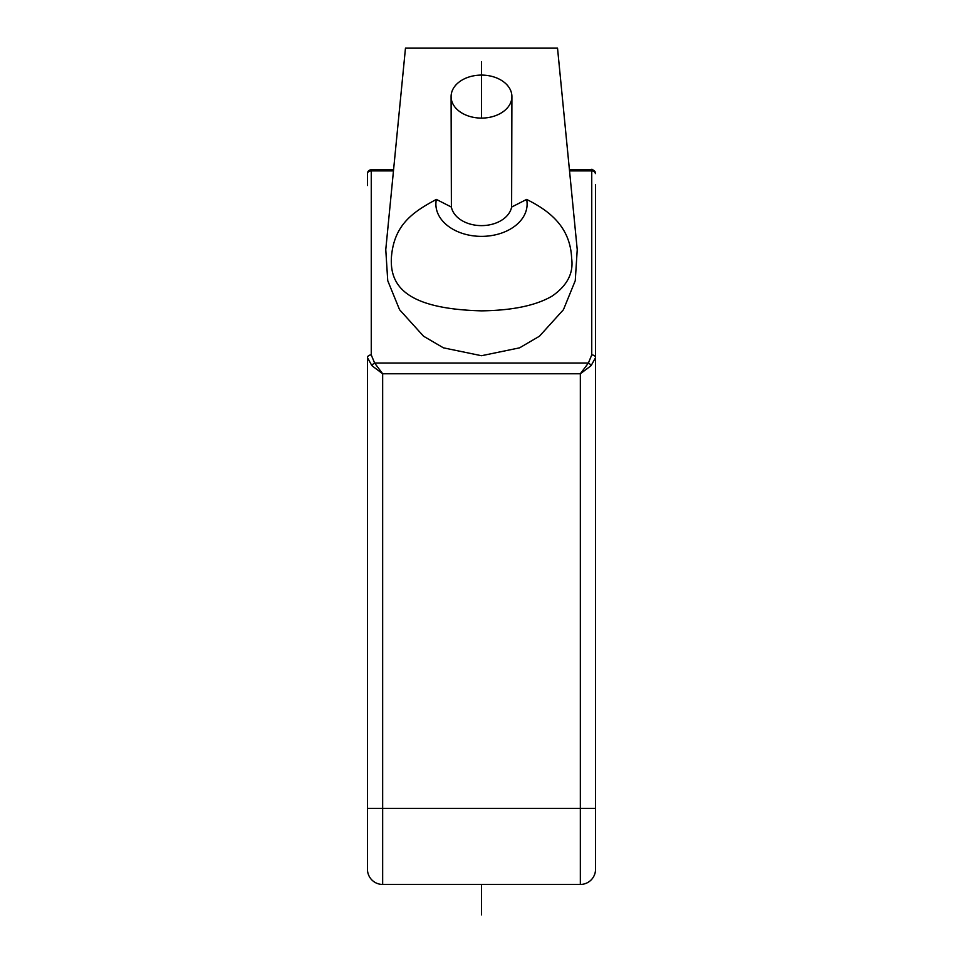 <?xml version="1.0" encoding="UTF-8"?>
<svg xmlns="http://www.w3.org/2000/svg" width="963" height="963" viewBox="0 0 963 963"><rect width="100%" height="100%" fill="white"/><g stroke="black" fill="none" stroke-linecap="round" stroke-linejoin="round"><path stroke-width="1.44" d="M595.543 184.523L595.543 869.24L595.543 808.414L382.66 808.414L382.66 373.764L374.607 363.003L371.261 354.938L371.261 170.908A3.804 2.684 180 0 0 367.457 173.593L367.457 181.261M595.519 173.171A3.804 3.804 -90 0 1 595.543 173.593C593.593 170.282 592.209 169.007 591.402 169.789C591.691 168.441 593.076 169.705 595.543 173.593A3.804 3.804 0 0 0 591.739 169.789L591.739 169.789A3.804 3.804 0 0 1 595.543 173.593A3.804 2.684 180 0 0 591.739 170.908L591.739 354.938L588.393 363.003A3.804 2.191 -135 0 1 591.089 365.699L595.543 357.634L595.543 219.973M595.543 187.472L595.543 199.064M569.53 170.908L591.739 170.908L591.739 169.789L569.422 169.789M367.457 185.51L367.457 178.155M595.543 869.24A15.203 15.203 0 0 1 580.34 884.443L382.66 884.443L382.66 808.414L367.457 808.414L367.457 869.24L367.457 357.634A3.804 2.684 0 0 1 371.261 354.938M481.5 355.72L443.449 347.848L423.551 336.219L399.561 309.701L387.74 280.678L385.766 249.622L405.471 48.15L557.529 48.15L577.234 249.622L575.26 280.678L563.439 309.701L539.449 336.219L519.551 347.848L481.5 355.72M591.089 365.699L580.34 373.764L580.34 884.443M371.911 365.699A3.804 2.191 -45 0 1 374.607 363.003L588.393 363.003L580.34 373.764L382.66 373.764L371.911 365.699L367.457 357.634M451.093 96.601L451.382 207.069L436.371 199.413C412.682 212.101 394.132 224.788 391.435 257.001C389.618 285.036 404.869 308.834 481.5 310.856C512.364 310.447 535.897 305.536 552.076 296.123C567.207 285.674 573.731 273.083 571.637 258.349C570.325 226.305 548.705 210.476 526.629 199.413L511.618 207.069L511.907 96.601A30.407 21.499 0 0 0 481.5 75.09A30.407 21.499 0 0 0 451.093 96.601A30.407 21.499 0 0 0 481.5 118.1A30.407 21.499 0 0 0 511.907 96.601M451.382 207.069A30.407 21.499 0 0 0 481.5 225.619A30.407 21.499 0 0 0 511.618 207.069M436.371 199.413A45.61 32.261 0 0 0 481.5 236.368A45.61 32.261 0 0 0 526.629 199.413M393.578 169.789L371.261 169.789L371.261 170.908L393.47 170.908M382.66 169.789L371.261 169.789A3.804 3.804 90 0 0 367.457 173.593A3.804 3.804 0 0 1 371.261 169.789A3.804 3.804 90 0 0 367.457 173.593A3.804 3.804 0 0 1 371.261 169.789L371.67 169.789M367.457 869.24A15.203 15.203 0 0 0 382.66 884.443A15.203 15.203 0 0 1 367.457 869.24M481.5 914.85L481.5 884.443M481.5 118.1L481.5 61.596M595.543 357.634A3.804 2.684 180 0 0 591.739 354.938"/></g></svg>
